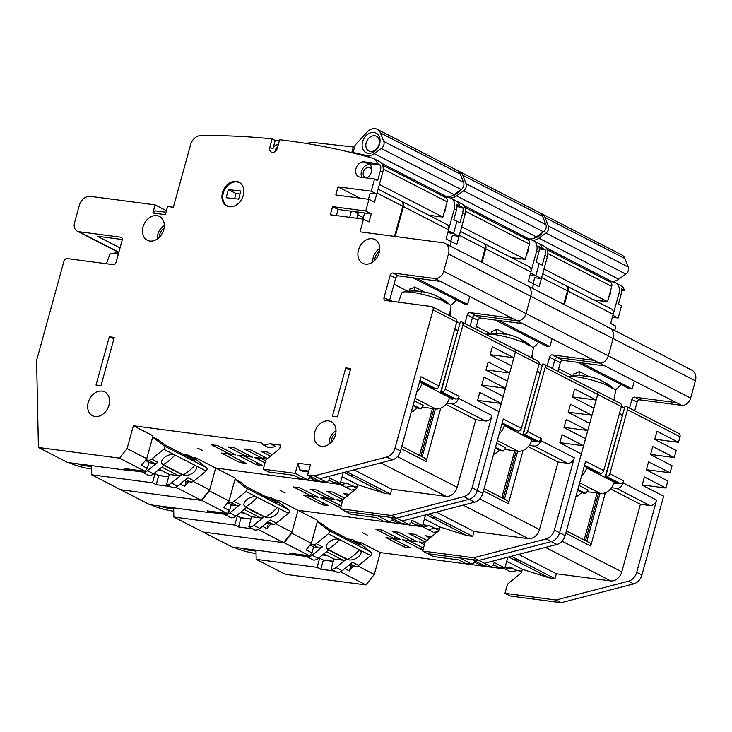 <?xml version="1.0" encoding="UTF-8"?>
<svg xmlns="http://www.w3.org/2000/svg" width="732" height="732" viewBox="0 0 732 732"><rect width="100%" height="100%" fill="white"/><g stroke="black" fill="none" stroke-linecap="round" stroke-linejoin="round"><path stroke-width="1.1" d="M472.113 564.244L465.47 563.366L458.717 559.898L433.408 556.567L427.881 553.731L459.824 557.93L472.113 564.244L474.345 562.487L474.793 560.868M439.072 530.49L429.629 525.64L422.876 526.857L428.101 529.538L434.854 528.321L439.502 528.934L434.854 528.321L428.101 529.538L433.628 532.384L437.736 531.642M293.559 553.685L293.184 555.048L289.506 553.154L309.599 555.798L311.933 552.87L306.095 549.878L311.356 543.272L291.702 533.18L297.997 510.314L422.757 526.729L297.997 510.314L278.343 500.221L275.022 499.782M291.702 533.18L284.108 542.705L203.038 532.036L283.632 542.641L291.977 532.155L297.997 510.314L317.651 520.406L311.356 543.272M537.306 242.768A10.696 8.171 117.2 0 1 538.459 243.225A10.696 8.171 117.2 0 1 542.064 248.148L539.191 247.773L542.064 248.148A10.696 8.171 -62.8 0 0 538.459 243.225L533.235 240.544A10.696 8.171 117.2 0 1 536.648 251.149L530.892 272.057A5.344 4.081 -62.8 0 0 529.181 266.75L484.035 243.564A5.344 4.081 117.2 0 1 485.746 248.862L482.022 262.385M533.097 283.632L534.717 277.721L541.36 278.59L535.833 275.754L539.191 263.566L542.256 265.14L544.947 255.395L547.399 256.667A10.696 8.171 -62.8 0 0 543.986 246.062L538.459 243.225M541.36 278.59L539.118 286.724L533.591 283.879L532.384 288.252L533.591 283.879L528.367 281.198L530.609 273.073L535.833 275.754L530.078 274.994L535.833 275.754L539.191 263.566L536.117 261.983L538.798 252.256A10.696 8.171 -62.8 0 0 538.99 246.565L545.13 249.722A10.696 8.171 117.2 0 1 544.947 255.395M607.597 327.314A10.696 8.171 117.2 0 1 609.683 327.963A10.696 8.171 117.2 0 1 613.096 338.568A10.696 8.171 -62.8 0 0 609.683 327.963L691.987 370.236A10.696 8.171 -62.8 0 1 695.4 380.841L530.782 296.286A10.696 8.171 -62.8 0 0 527.379 285.681A10.696 8.171 117.2 0 1 530.782 296.286L448.478 254.013A10.696 8.171 117.2 0 0 445.065 243.408L609.683 327.963M448.478 254.013L443.72 271.279L526.024 313.561A8.555 6.533 117.2 0 1 517.149 320.817A8.555 6.533 -62.8 0 0 526.024 313.561L608.338 355.844L613.096 338.568L608.338 355.844A8.555 6.533 117.2 0 1 599.462 363.099A8.555 6.533 -62.8 0 0 608.338 355.844L690.642 398.117L695.4 380.841M594.238 360.409L552.34 354.901L557.564 357.582A2.672 2.04 -62.8 0 0 554.792 359.851A2.672 2.04 117.2 0 1 557.564 357.582L599.462 363.099L434.845 278.535A8.555 6.533 117.2 0 0 443.72 271.279M557.93 371.362L560.319 362.688L554.792 359.851L552.404 368.525L554.792 359.851L549.567 357.17A2.672 2.04 -62.8 0 1 552.34 354.901M596.049 391.071A3.212 2.452 117.2 0 1 596.681 391.272A3.212 2.452 117.2 0 1 597.696 394.447A3.212 2.452 -62.8 0 0 596.681 391.272L620.324 403.414A3.212 2.452 -62.8 0 1 621.349 406.599L545.184 367.473L527.552 431.487A3.212 2.452 117.2 0 1 524.222 434.204L523.389 434.094L542.705 363.987L543.537 364.097A3.212 2.452 117.2 0 1 544.16 364.289A3.212 2.452 117.2 0 1 545.184 367.473M426.399 514.697L466.897 535.577L472.707 536.346L474.043 531.487L528.385 538.633A10.696 8.171 -62.8 0 0 539.475 529.565L558.086 462.002L567.629 463.255A6.414 4.904 -62.8 0 0 574.291 457.811L554.389 530.059L559.614 532.74A10.696 8.171 117.2 0 1 551.37 541.607A10.696 8.171 -62.8 0 0 559.614 532.74L597.696 394.447L596.159 400.038L572.479 396.927M484.438 563.283L491.19 566.751L484.557 565.882L472.268 559.568L478.902 560.447L484.438 563.283L556.896 544.443L551.37 541.607L478.902 560.447L551.37 541.607L546.145 538.926L473.686 557.757L422.666 551.05L425.182 541.9L439.054 530.563L440.033 527.013L466.897 535.577M506.727 561.27L522.337 569.286L549.21 577.859L508.703 556.97M521.806 571.216L517.158 570.603L511.933 567.922L505.135 567.026M357.847 565.992L374.281 574.437L380.301 552.596L505.062 569.011M380.301 552.596L360.647 542.494L357.326 542.055M367.437 535.174L362.413 532.75L367.437 535.174M404.448 547.088L386.02 537.617L392.242 538.441L410.67 547.902L404.448 547.088L405.025 545.001M400.541 539.53L394.319 538.715L375.891 529.245L382.113 530.069L400.541 539.53M423.078 549.54L421.037 549.274L402.618 539.804L408.84 540.628L423.462 548.14M417.13 541.717L410.908 540.893L392.48 531.432L398.702 532.246L417.13 541.717M424.423 544.663L419.207 541.991L424.953 542.741M425.191 541.89L409.078 533.619L415.3 534.433L426.976 540.436M429.959 538.002L425.667 535.797L431.679 536.593M353.108 566.248L349.374 570.942L350.747 565.937L355.322 566.541A5.344 4.081 -62.8 0 0 358.662 565.433L370.721 555.579A2.141 1.638 -62.8 0 0 371.609 554.206A2.141 1.638 -62.8 0 0 371.106 552.193L358.707 542.769L352.559 539.612L348.139 539.027A2.141 1.638 117.2 0 0 348.121 539.027M360.245 543.94L360.647 542.494M340.462 571.802L365.936 584.923L374.281 574.437M349.374 570.942L344.799 568.59M612.382 317.276L618.137 318.036L621.495 305.839L618.421 304.265L621.102 294.529A10.696 8.171 -62.8 0 0 621.294 288.847L624.369 290.421L621.505 290.046M624.369 290.421A10.696 8.171 -62.8 0 0 620.763 285.507L615.548 282.817A10.696 8.171 117.2 0 1 618.952 293.422L613.196 314.339A5.344 4.081 -62.8 0 0 611.495 309.032L566.348 285.846A5.344 4.081 117.2 0 1 568.05 291.144L564.326 304.658M317.139 567.355L319.664 558.205L323.343 560.099L320.826 569.249L317.139 567.355L256.163 559.33L285.343 574.318L365.936 584.923M511.933 567.922L505.181 569.139L510.405 571.82L517.158 570.603M549.21 577.859L555.012 578.619L556.347 573.769L610.689 580.915A10.696 8.171 -62.8 0 0 621.788 571.848L640.399 504.275L649.934 505.538A6.414 4.904 -62.8 0 0 656.595 500.093L636.694 572.332A10.696 8.171 117.2 0 1 628.459 581.208L555.991 600.039L504.97 593.323L510.195 596.004L561.215 602.72L633.674 583.889A10.696 8.171 -62.8 0 0 641.918 575.013L663.631 496.168L642.138 485.124L644.38 476.999L665.873 488.043L642.193 484.923M665.873 488.043L667.831 480.924L646.338 469.889L648.57 461.755L670.073 472.799L646.393 469.688M670.073 472.799L672.031 465.689L650.528 454.645L652.77 446.52L674.273 457.555L650.592 454.444M674.273 457.555L676.231 450.445L654.728 439.401L656.97 431.276L678.463 442.32L654.783 439.2M678.463 442.32L680.01 436.73A3.212 2.452 -62.8 0 0 678.985 433.545L626.464 406.571A3.212 2.452 117.2 0 1 627.489 409.755L609.857 473.769A3.212 2.452 117.2 0 1 606.526 476.486L605.703 476.376L625.009 406.269L625.842 406.379A3.212 2.452 117.2 0 1 626.464 406.571M634.708 410.808L637.096 402.124A2.672 2.04 117.2 0 1 639.869 399.864L681.767 405.372A8.555 6.533 -62.8 0 0 690.642 398.117M614.697 330.535L615.896 326.161L610.68 323.48L612.913 315.355L618.137 318.036M629.483 408.127L631.881 399.443A2.672 2.04 -62.8 0 1 634.653 397.183L676.542 402.692L599.462 363.099L557.564 357.582L563.091 360.418L604.989 365.936M581.299 362.816L632.183 388.957L634.37 381.024M632.183 388.957L628.87 388.518L577.566 362.322M573.833 375.754L573.915 373.732A17.65 13.478 -62.8 0 0 579.204 371.545L579.049 375.534M588.94 376.541L579.204 371.545M615.182 389.973A17.65 13.478 -62.8 0 0 620.882 384.419M542.705 273.704L565.726 285.526A5.344 4.081 -62.8 0 1 567.437 290.833L563.713 304.347M567.437 290.833L541.634 277.574L547.399 256.667M526.436 254.983A8.025 6.121 117.2 0 1 527.525 252.933M606.508 280.182A962.562 735.047 117.2 0 1 614.395 282.369A10.696 8.171 117.2 0 1 615.548 282.817M608.676 297.485A8.025 6.121 -62.8 0 0 610.076 294.447A8.025 6.121 -62.8 0 0 610.387 291.263M599.993 300.66A8.025 6.121 -62.8 0 0 600.185 300.76A8.025 6.121 -62.8 0 0 603.708 301.145M614.715 400.532L614.962 394.493M625.009 406.269L605.163 476.889L617.442 483.202L617.305 483.715L613.883 483.257M649.934 505.538L616.463 488.336A6.414 4.904 117.2 0 0 623.115 482.9L623.682 480.86A3.212 2.452 -62.8 0 1 620.352 483.587L606.526 476.486M504.97 593.323L507.486 584.182L521.358 572.845L522.337 569.286M555.012 578.619L511.366 556.283M513.672 559.523L519.061 560.236M491.19 566.751L493.423 565.003L494.127 562.46L504.87 567.986L498.236 567.108L493.514 564.683M556.896 544.443A10.696 8.171 -62.8 0 0 565.141 535.577L585.6 461.306L603.717 470.612L621.349 406.599M560.319 362.688A2.672 2.04 117.2 0 1 563.091 360.418M600.02 493.423L586.808 541.369M584.255 466.156L595.949 472.158L600.386 473.329A3.212 2.452 -62.8 0 0 603.717 470.612M605.163 476.889L605.703 476.376M617.442 483.202L620.352 483.587M616.463 488.336L611.559 487.695M566.431 530.892L589.663 542.833A3.212 2.452 -62.8 0 1 590.687 546.017L605.364 492.746M610.552 488.949L640.399 504.275M556.347 573.769L518.64 554.389M504.87 567.986L507.843 557.198M555.991 600.039L561.215 602.72M539.255 248.953L545.13 249.722M256.163 559.33L255.971 550.153M293.184 555.048L232.209 547.024L173.859 517.048L173.667 507.871M309.984 544.992L313.589 546.85L311.933 552.87M309.599 555.798L284.108 542.705M319.664 558.205L318.658 558.077M307.239 556.576L293.276 554.737M349.091 565.086L350.747 565.937M333.252 561.407L323.343 560.099M320.826 569.249L334.798 571.088M505.181 569.139L503.964 567.867M483.056 565.113L479.158 564.601L474.428 562.176M394.896 536.629L394.319 538.715M421.037 549.274L421.614 547.188M411.485 538.816L410.908 540.893M613.928 400.13L615.585 391.044A25.483 4.337 -164.6 0 0 614.66 389.424A25.483 4.337 -164.6 0 0 612.528 387.905A53.463 40.507 -58.7 0 0 607.798 384.135A53.463 40.507 -58.7 0 0 603.195 381.683M594.073 377.849L594.073 377.858A53.463 0.485 105.5 0 1 594.11 377.803A53.473 53.473 0 0 1 598.273 379.24A53.463 41.367 113.2 0 1 608.832 386.002L608.75 386.487A25.519 4.346 -164.6 0 1 610.744 387.448A25.519 4.346 -164.6 0 1 612.419 388.372L612.528 387.905M608.832 386.002A25.483 4.337 -164.6 0 0 568.105 376.596A53.473 53.473 0 0 1 581.382 375.598A53.463 32.647 94.2 0 0 579.936 375.58A53.344 41.312 -97.5 0 1 585.243 376.285A53.463 33.498 101 0 1 590.148 376.77A53.473 53.473 0 0 1 593.561 377.639A53.463 10.596 -72.6 0 1 594.11 377.886A53.463 0.485 105.5 0 0 594.11 377.803M586.213 376.641L585.371 376.211A53.463 32.647 94.2 0 0 581.382 375.598M543.995 269.01L607.533 301.648L611.732 286.404A4.282 3.267 -62.8 0 0 610.369 282.168L547.188 249.713M593.524 299.809L607.533 301.648M296.25 554.042L298.07 555.368M303.332 554.975L305.326 556.32M233.837 547.234A16.04 2.727 15.4 0 0 254.928 553.328L256.044 553.474M310.423 544.434L312.939 544.764A5.344 4.081 117.2 0 0 316.279 543.666L322.428 546.822L312.116 555.24A7.951 6.066 117.2 0 1 307.147 556.878L307.522 555.524M322.428 546.822A5.344 4.081 -62.8 0 1 319.079 547.92L313.497 547.188M242.173 548.332A5.344 0.906 -164.6 0 0 248.788 550.171L255.99 551.123M323.041 559.943L333.28 561.288M370.721 555.579L359.513 549.814A8.025 4.502 154 0 1 358.241 556.997A8.025 4.502 154 0 1 347.746 559.44L327.78 549.183A8.025 4.502 154 0 1 329.061 542.009A8.025 4.502 154 0 1 339.557 539.566L328.339 533.811L316.279 543.666M323.828 553.85L333.902 559.028L331.102 569.185L337.251 572.342A7.951 6.066 -62.8 0 0 342.219 570.704L352.522 562.277L358.662 565.433M333.902 559.028L343.034 560.227A5.344 4.081 -62.8 0 0 346.382 559.129L336.07 567.547A7.951 6.066 117.2 0 1 331.102 569.185M307.147 556.878L313.296 560.035A7.951 6.066 -62.8 0 0 318.264 558.397L328.567 549.979L346.382 559.129M347.746 559.44A40.507 30.936 -62.8 0 0 353.922 555.222A40.507 30.936 -62.8 0 0 359.513 549.814L339.557 539.566A40.507 30.936 117.2 0 1 333.957 544.974A40.507 30.936 117.2 0 1 327.78 549.183M317.285 521.733L328.732 530.426A2.141 1.638 117.2 0 1 329.226 532.429A2.141 1.638 117.2 0 1 328.339 533.811M352.559 539.612L359.439 544.837L329.336 529.382L322.464 524.149L317.34 521.523M325.841 554.883L323.498 554.115M325.832 554.947L326.664 555.414L322.483 554.957M294.694 554.92L294.987 553.877M619.446 413.488L622.237 414.916M586.835 491.684L600.368 493.469A13.368 10.211 -62.8 0 0 614.24 482.132L614.377 481.629M586.735 467.428L586.597 467.931A13.368 10.211 117.2 0 1 581.501 476.157M585.509 540.701L598.584 493.24M597.065 493.039L584.127 539.987M581.949 492.426L577.457 496.104L575.864 496.635M577.63 490.211L583.377 493.158L585.444 493.432L588.107 490.092L578.957 485.398M585.444 493.432L577.822 489.516M606.142 279.99L611.019 281.097A12.298 9.388 -62.8 0 0 618.732 279.194L625.823 274.097A5.344 4.081 -62.8 0 0 628.34 270.373A5.344 4.081 -62.8 0 0 628.221 266.988L624.899 258.542A10.696 8.171 -62.8 0 0 621.678 254.855L541.826 213.835A10.696 8.171 117.2 0 1 545.047 217.532L548.369 225.968A5.344 4.081 117.2 0 1 548.488 229.354A5.344 4.081 117.2 0 1 545.971 233.078L538.88 238.175A12.298 9.388 117.2 0 1 532.612 240.261M540.527 213.341A10.696 8.171 117.2 0 1 541.826 213.835M535.074 237.763A10.962 8.372 -62.8 0 0 542.247 232.73M538.34 235.539A8.29 6.332 -62.8 0 0 541.122 233.535M389.799 521.962L383.165 521.092L376.404 517.616L351.104 514.294L345.577 511.448L377.52 515.657L389.799 521.962L392.041 520.214L392.48 518.585M356.768 488.217L347.325 483.358L340.572 484.584L345.788 487.265L352.54 486.048L357.189 486.652L352.54 486.048L345.788 487.265L351.323 490.101L355.432 489.36M211.255 511.412L210.88 512.766L207.193 510.872L227.295 513.516L229.628 510.597L223.791 507.596L229.043 500.99L209.389 490.898L215.684 468.032L340.453 484.456L215.684 468.032L196.03 457.939L192.708 457.5M209.389 490.898L201.803 500.423L120.725 489.754L201.327 500.368L209.672 489.882L215.684 468.032L235.347 478.133L229.043 500.99M455.002 200.495A10.696 8.171 117.2 0 1 456.155 200.943A10.696 8.171 117.2 0 1 459.751 205.866L456.887 205.491L459.751 205.866A10.696 8.171 -62.8 0 0 456.155 200.943L450.93 198.262A10.696 8.171 117.2 0 1 454.343 208.867L448.579 229.775A5.344 4.081 -62.8 0 0 446.877 224.477L401.731 201.282A5.344 4.081 117.2 0 1 403.433 206.589L395.207 236.473M450.784 241.35L452.413 235.439L459.046 236.317L453.52 233.471L456.878 221.284L459.952 222.857L462.633 213.113L465.095 214.385A10.696 8.171 -62.8 0 0 461.682 203.789L456.155 200.943M459.046 236.317L456.814 244.442L451.287 241.606L450.079 245.979L451.287 241.606L446.062 238.925L448.304 230.79L453.52 233.471L447.774 232.721L453.52 233.471L456.878 221.284L453.813 219.701L456.493 209.974A10.696 8.171 -62.8 0 0 456.686 204.292L462.825 207.449A10.696 8.171 117.2 0 1 462.633 213.113M525.292 285.032A10.696 8.171 117.2 0 1 527.379 285.681M526.024 313.561L530.782 296.286L526.024 313.561M511.933 318.136L470.036 312.619L475.26 315.3L517.149 320.817L475.26 315.3A2.672 2.04 -62.8 0 0 472.479 317.569A2.672 2.04 117.2 0 1 475.26 315.3L480.787 318.146L522.685 323.654M475.617 329.089L478.014 320.406L472.479 317.569L470.09 326.243L472.479 317.569L467.263 314.888A2.672 2.04 -62.8 0 1 470.036 312.619M513.745 348.798A3.212 2.452 117.2 0 1 514.367 348.99A3.212 2.452 117.2 0 1 515.392 352.174A3.212 2.452 -62.8 0 0 514.367 348.99L538.02 361.141A3.212 2.452 -62.8 0 1 539.045 364.316L462.88 325.191L445.248 389.204A3.212 2.452 117.2 0 1 441.918 391.931L441.085 391.821L460.401 321.714L461.224 321.824A3.212 2.452 117.2 0 1 461.855 322.016A3.212 2.452 117.2 0 1 462.88 325.191M344.086 472.414L384.593 493.295L390.403 494.063L391.739 489.205L446.081 496.36A10.696 8.171 -62.8 0 0 457.171 487.292L475.782 419.72L485.325 420.973A6.414 4.904 -62.8 0 0 491.977 415.538L472.085 487.777L477.301 490.458A10.696 8.171 117.2 0 1 469.056 499.325A10.696 8.171 -62.8 0 0 477.301 490.458L515.392 352.174L513.855 357.756L490.175 354.645M402.124 521.001L408.886 524.478L402.243 523.6L389.964 517.286L396.598 518.164L402.124 521.001L474.592 502.17L469.056 499.325L396.598 518.164L469.056 499.325L463.841 496.644L391.373 515.484L340.353 508.767L342.878 499.627L356.74 488.29L357.719 484.73L384.593 493.295M424.414 518.988L440.033 527.013M429.629 525.64L422.831 524.743M285.132 492.901L280.1 490.477L285.132 492.901M322.144 504.806L303.716 495.344L309.938 496.159L328.366 505.629L322.144 504.806L322.711 502.728M318.237 497.257L312.015 496.433L293.587 486.972L299.809 487.787L318.237 497.257M340.773 507.258L338.733 506.992L320.305 497.522L326.527 498.346L341.158 505.858M334.826 499.434L328.604 498.62L310.176 489.15L316.398 489.973L334.826 499.434M342.109 502.39L336.903 499.709L342.64 500.468M342.887 499.617L326.765 491.337L332.987 492.151L344.671 498.153M347.645 495.72L343.363 493.524L349.374 494.31M270.803 523.966L267.061 528.669L268.443 523.654L273.009 524.258A5.344 4.081 -62.8 0 0 276.357 523.16L288.417 513.297A2.141 1.638 -62.8 0 0 289.296 511.924A2.141 1.638 -62.8 0 0 288.801 509.92L276.394 500.487L270.254 497.33L265.835 496.753A2.141 1.638 117.2 0 0 265.817 496.744M277.94 501.658L278.343 500.221M275.534 523.719L291.977 532.155M258.158 529.52L283.632 542.641M267.061 528.669L262.486 526.317M422.666 551.05L427.881 553.731L478.902 560.447L473.686 557.757M565.141 535.577L559.614 532.74L581.327 453.895L559.834 442.851L562.066 434.717L583.569 445.761L559.889 442.65M583.569 445.761L585.527 438.651L564.024 427.607L566.266 419.482L587.769 430.517L564.079 427.406M587.769 430.517L589.727 423.407L568.224 412.363L570.466 404.238L591.959 415.282L568.279 412.162M591.959 415.282L593.917 408.163L572.424 397.128L574.666 388.994L596.159 400.038M498.986 320.543L549.878 346.675L552.065 338.751M549.878 346.675L546.557 346.245L495.253 320.049M491.529 333.481L491.602 331.45A17.65 13.478 -62.8 0 0 496.9 329.263L496.735 333.252M506.636 334.268L496.9 329.263M532.878 347.691A17.65 13.478 -62.8 0 0 538.569 342.137M460.401 231.422L483.422 243.244A5.344 4.081 -62.8 0 1 485.124 248.551L481.409 262.065M485.124 248.551L459.33 235.301L465.095 214.385M444.123 212.701A8.025 6.121 117.2 0 1 445.221 210.66M567.629 463.255L534.159 446.062A6.414 4.904 117.2 0 0 540.811 440.618L541.369 438.587A3.212 2.452 -62.8 0 1 538.038 441.305L524.222 434.204M554.389 530.059A10.696 8.171 117.2 0 1 546.145 538.926M472.707 536.346L429.062 514.001M431.358 517.25L436.757 517.954M408.886 524.478L411.119 522.721L411.814 520.187L422.565 525.704L415.932 524.835L411.201 522.401M474.592 502.17A10.696 8.171 -62.8 0 0 482.827 493.295L503.287 419.024L521.413 428.33L539.045 364.316M478.014 320.406A2.672 2.04 117.2 0 1 480.787 318.146M524.203 237.9A962.562 735.047 117.2 0 1 532.091 240.087A10.696 8.171 117.2 0 1 533.235 240.544M526.372 255.203A8.025 6.121 -62.8 0 0 527.772 252.165A8.025 6.121 -62.8 0 0 528.083 248.99M517.689 258.378A8.025 6.121 -62.8 0 0 517.881 258.488A8.025 6.121 -62.8 0 0 521.404 258.863M456.951 206.671L462.825 207.449M210.88 512.766L149.904 504.741L91.555 474.775L91.363 465.589M227.67 502.719L231.285 504.568L229.628 510.597M227.295 513.516L201.803 500.423M241.038 517.826L238.522 526.967L234.835 525.073L237.351 515.932L241.038 517.826L250.939 519.125M237.351 515.932L236.354 515.795M224.925 514.294L210.962 512.455M266.787 522.804L268.443 523.654M238.522 526.967L252.494 528.806M234.835 525.073L173.859 517.048M532.411 358.259L532.649 352.211M547.179 365.844L549.567 357.17M542.705 363.987L522.858 434.616L535.138 440.92L535.001 441.433L531.578 440.984M535.138 440.92L538.038 441.305M534.159 446.062L529.254 445.413M484.117 488.619L507.358 500.551A3.212 2.452 -62.8 0 1 508.383 503.735L523.051 450.464M517.707 451.141L504.504 499.087M528.248 446.666L558.086 462.002M474.043 531.487L436.327 512.116M422.565 525.704L425.539 514.916M501.951 423.874L513.644 429.885L518.082 431.057A3.212 2.452 -62.8 0 0 521.413 428.33M522.858 434.616L523.389 434.094M422.876 526.857L421.65 525.585M400.752 522.831L396.845 522.319L392.123 519.894M312.582 494.347L312.015 496.433M338.733 506.992L339.309 504.906M329.18 496.534L328.604 498.62M523.828 237.717L528.714 238.815A12.298 9.388 -62.8 0 0 536.419 236.912L543.519 231.824A5.344 4.081 -62.8 0 0 546.035 228.091A5.344 4.081 -62.8 0 0 545.916 224.706L542.595 216.269A10.696 8.171 -62.8 0 0 539.374 212.573L459.522 171.553A10.696 8.171 117.2 0 1 462.743 175.25L466.064 183.695A5.344 4.081 117.2 0 1 466.183 187.072A5.344 4.081 117.2 0 1 463.667 190.805L456.576 195.901A12.298 9.388 117.2 0 1 450.308 197.988M458.223 171.059A10.696 8.171 117.2 0 1 459.522 171.553M452.769 195.481A10.962 8.372 -62.8 0 0 459.943 190.448M456.036 193.257A8.29 6.332 -62.8 0 0 458.818 191.262M531.624 357.857L533.28 348.761A25.483 4.337 -164.6 0 0 532.347 347.142A25.483 4.337 -164.6 0 0 530.215 345.632A53.463 40.507 -58.7 0 0 525.494 341.862A53.463 40.507 -58.7 0 0 520.882 339.401M511.769 335.567L511.76 335.585A53.463 0.485 105.5 0 1 511.805 335.521A53.473 53.473 0 0 1 515.968 336.967A53.463 41.367 113.2 0 1 526.528 343.729L526.445 344.205A25.519 4.346 -164.6 0 1 528.44 345.175A25.519 4.346 -164.6 0 1 530.114 346.099L530.215 345.632M526.528 343.729A25.483 4.337 -164.6 0 0 485.801 334.314A53.473 53.473 0 0 1 499.068 333.325A53.463 32.647 94.2 0 0 497.632 333.298A53.344 41.312 -97.5 0 1 502.939 334.002A53.463 33.498 101 0 1 507.834 334.487A53.473 53.473 0 0 1 511.247 335.357A53.463 10.596 -72.6 0 1 511.805 335.613A53.463 0.485 105.5 0 0 511.805 335.521M503.909 334.359L503.067 333.929A53.463 32.647 94.2 0 0 499.068 333.325M461.691 226.737L525.228 259.366L529.419 244.131A4.282 3.267 -62.8 0 0 528.056 239.886L464.884 207.43M511.22 257.527L525.228 259.366M213.945 511.769L215.757 513.086M221.027 512.693L223.013 514.047M151.524 504.961A16.04 2.727 15.4 0 0 172.624 511.046L173.74 511.192M228.119 502.161L230.635 502.491A5.344 4.081 117.2 0 0 233.975 501.383L240.114 504.54L229.811 512.967A7.951 6.066 117.2 0 1 224.843 514.605L225.218 513.251M240.114 504.54A5.344 4.081 -62.8 0 1 236.775 505.647L231.193 504.906M159.869 506.059A5.344 0.906 -164.6 0 0 166.484 507.889L173.685 508.841M240.727 517.661L250.975 519.015M288.417 513.297L277.208 507.541A8.025 4.502 154 0 1 275.927 514.715A8.025 4.502 154 0 1 265.442 517.158L245.476 506.901A8.025 4.502 154 0 1 246.757 499.727A8.025 4.502 154 0 1 257.243 497.284L246.034 491.529L233.975 501.383M241.523 511.567L251.598 516.746L248.798 526.912L254.937 530.059A7.951 6.066 -62.8 0 0 259.906 528.422L270.218 520.004L276.357 523.16M251.598 516.746L260.729 517.945A5.344 4.081 -62.8 0 0 264.069 516.847L253.766 525.274A7.951 6.066 117.2 0 1 248.798 526.912M224.843 514.605L230.983 517.762A7.951 6.066 -62.8 0 0 235.951 516.124L246.263 507.697L264.069 516.847M265.442 517.158A40.507 30.936 -62.8 0 0 271.618 512.949A40.507 30.936 -62.8 0 0 277.208 507.541L257.243 497.284A40.507 30.936 117.2 0 1 251.652 502.692A40.507 30.936 117.2 0 1 245.476 506.901M234.981 479.451L246.419 488.153A2.141 1.638 117.2 0 1 246.913 490.156A2.141 1.638 117.2 0 1 246.034 491.529M270.254 497.33L277.126 502.564L247.032 487.1L240.16 481.876L235.036 479.24M243.536 512.61L241.194 511.833M243.518 512.665L244.36 513.132L240.169 512.674M212.39 512.647L212.673 511.595M537.142 371.206L539.923 372.634M504.531 449.411L518.064 451.187A13.368 10.211 -62.8 0 0 531.926 439.859L532.072 439.346M504.43 425.146L504.284 425.658A13.368 10.211 117.2 0 1 499.197 433.884M503.204 498.419L516.28 450.958M514.761 450.756L501.823 497.714M499.636 450.143L495.143 453.822L493.56 454.352M495.326 447.929L501.063 450.875L503.14 451.15L505.794 447.819L496.653 443.116M503.14 451.15L495.518 447.234M308.492 471.966L302.133 471.133L299.681 469.871L308.739 471.06M128.951 469.13L128.576 470.493L124.888 468.599L144.982 471.243L147.315 468.315L141.477 465.314L146.739 458.717L127.084 448.615L133.38 425.759L261.168 442.576L263.483 444.983L270.236 443.766L280.64 445.138L279.661 448.689L265.789 460.025L263.273 469.175L295.206 473.375L298.006 463.21L310.45 464.847L307.65 475.013L314.293 475.882L386.752 457.052A10.696 8.171 117.2 0 0 394.996 448.176L433.088 309.892A3.212 2.452 117.2 0 0 432.063 306.708L455.707 318.859A3.212 2.452 -62.8 0 1 456.731 322.043L433.088 309.892M298.006 463.21L299.681 469.871M127.084 448.615L119.499 458.15L38.421 447.481L36.6 360.455L63.913 261.315A3.212 2.452 117.2 0 1 67.234 258.588L113.277 264.645A2.672 2.04 -62.8 0 0 116.059 262.385L122.207 240.032A2.672 2.04 -62.8 0 0 121.356 237.378A2.672 2.04 -62.8 0 0 120.835 237.214L78.946 231.705A8.555 6.533 117.2 0 1 77.272 231.184A8.555 6.533 117.2 0 1 74.545 222.702L79.303 205.427A10.696 8.171 117.2 0 1 90.393 196.359L155.102 204.878L152.869 213.003L165.313 214.641L167.555 206.516L173.356 207.275L190.595 144.707A10.696 8.171 117.2 0 1 200.714 135.585A962.562 735.047 117.2 0 1 272.139 138.897L269.824 147.324A4.813 3.678 -62.8 0 0 271.352 152.091A4.813 3.678 -62.8 0 0 277.291 148.303L279.651 139.73A962.562 735.047 117.2 0 1 372.698 158.213A10.696 8.171 117.2 0 1 373.842 158.67A10.696 8.171 117.2 0 1 377.447 163.593L364.252 161.854A8.025 6.121 -62.8 0 0 355.935 168.653A8.025 6.121 -62.8 0 0 358.488 176.604A8.025 6.121 -62.8 0 0 360.053 177.089L374.574 179.001L371.216 191.198L338.028 186.834L335.796 194.959L368.974 199.324L365.753 211.008L332.575 206.644L330.333 214.769L363.52 219.143L360.016 231.843L442.979 242.759A10.696 8.171 117.2 0 1 445.065 243.408M432.063 306.708A3.212 2.452 117.2 0 0 431.441 306.516L385.389 300.459A2.672 2.04 -62.8 0 1 384.867 300.294A2.672 2.04 -62.8 0 1 384.016 297.65L390.174 275.287A2.672 2.04 -62.8 0 1 392.947 273.027L434.845 278.535M108.958 405.171A13.368 10.211 -62.8 0 0 104.703 391.913A13.368 10.211 -62.8 0 0 88.224 402.444A13.368 10.211 -62.8 0 0 92.479 415.694A13.368 10.211 -62.8 0 0 108.958 405.171M163.739 229.702A13.368 10.211 -62.8 0 0 159.485 216.443A13.368 10.211 -62.8 0 0 143.005 226.975A13.368 10.211 -62.8 0 0 147.26 240.224A13.368 10.211 -62.8 0 0 163.739 229.702M379.185 252.787A13.368 10.211 -62.8 0 0 374.921 239.529A13.368 10.211 -62.8 0 0 358.442 250.06A13.368 10.211 -62.8 0 0 362.706 263.31A13.368 10.211 -62.8 0 0 379.185 252.787M335.448 434.973A13.368 10.211 -62.8 0 0 331.184 421.714A13.368 10.211 -62.8 0 0 314.705 432.246A13.368 10.211 -62.8 0 0 318.969 445.504A13.368 10.211 -62.8 0 0 335.448 434.973M243.253 195.417A13.368 10.211 -62.8 0 0 238.989 182.158A13.368 10.211 -62.8 0 0 222.51 192.69A13.368 10.211 -62.8 0 0 226.774 205.939A13.368 10.211 -62.8 0 0 243.253 195.417M100.998 385.7L114.293 337.434L109.315 336.775L96.02 385.041L100.998 385.7M350.738 368.544L345.76 367.894L332.465 416.151L337.443 416.81L350.738 368.544M310.176 476.312L309.728 477.932L307.495 479.689L295.206 473.375M342.109 476.715L357.719 484.73M146.739 458.717L153.034 435.851L133.38 425.759M270.236 443.766L275.763 446.602L269.01 447.819L263.483 444.983M347.325 483.358L340.526 482.47M202.819 450.619L197.796 448.194L202.819 450.619M239.831 462.533L221.412 453.062L227.634 453.886L246.053 463.347L239.831 462.533L240.407 460.446M235.924 454.975L229.702 454.151L211.274 444.69L217.495 445.504L235.924 454.975M256.429 464.71L238.001 455.249L244.223 456.063L262.651 465.534L256.429 464.71L256.996 462.633M252.522 457.161L246.3 456.338L227.872 446.877L234.094 447.691L252.522 457.161M265.03 462.789L254.59 457.427L260.812 458.25L265.597 460.712M266.97 459.055L262.889 458.525L244.461 449.055L250.683 449.878L267.583 458.561M270.565 456.127L261.05 451.241L267.272 452.056L272.35 454.663M188.499 481.693L184.757 486.387L186.138 481.382L190.704 481.976A5.344 4.081 -62.8 0 0 194.053 480.878L206.113 471.024A2.141 1.638 -62.8 0 0 206.991 469.642A2.141 1.638 -62.8 0 0 206.488 467.638L194.09 458.205L187.95 455.057L183.531 454.471A2.141 1.638 117.2 0 0 183.512 454.471M195.636 459.385L196.03 457.939M193.23 481.436L209.672 489.882M175.854 487.247L201.327 500.368M184.757 486.387L180.182 484.035M340.353 508.767L345.577 511.448L396.598 518.164L391.373 515.484M482.827 493.295L477.301 490.458L499.023 411.613L477.52 400.569L479.762 392.443L501.255 403.488L477.575 400.367M501.255 403.488L503.223 396.369L481.72 385.325L483.962 377.2L505.455 388.244L481.775 385.123M505.455 388.244L507.413 381.134L485.92 370.09L488.162 361.956L509.655 373L485.975 369.889M509.655 373L511.613 365.89L490.12 354.846L492.352 346.721L513.855 357.756M360.08 198.152L338.028 186.834M416.682 278.261L467.574 304.402L469.752 296.469M467.574 304.402L464.253 303.963L412.949 277.767M409.215 291.199L409.298 289.177A17.65 13.478 -62.8 0 0 414.596 286.99L414.431 290.979M424.322 291.986L414.596 286.99M450.573 305.418A17.65 13.478 -62.8 0 0 456.265 299.864M368.425 199.25L370.108 193.166L376.742 194.035L371.216 191.198M362.971 219.069L364.646 212.975L338.102 209.48L336.427 215.574M378.087 189.14L401.118 200.971A5.344 4.081 -62.8 0 1 402.82 206.268L394.53 236.381M365.753 211.008L371.289 213.854L369.047 221.979L363.52 219.143M376.742 194.035L374.5 202.169L368.974 199.324M366.705 177.968A8.025 6.121 -62.8 0 0 371.444 171.874A8.025 6.121 -62.8 0 0 368.891 163.913A8.025 6.121 -62.8 0 0 367.327 163.428L380.521 165.167A10.696 8.171 117.2 0 1 380.329 170.84L377.648 180.584L374.574 179.001M402.82 206.268L377.026 193.019L382.781 172.112A10.696 8.171 -62.8 0 0 379.377 161.507L373.842 158.67M361.91 177.336A8.025 6.121 117.2 0 1 361.462 171.489A8.025 6.121 117.2 0 1 370.026 164.727M275.15 151.515A4.813 3.678 117.2 0 1 275.351 150.161A4.813 3.678 117.2 0 1 277.702 146.793M485.325 420.973L451.845 403.78A6.414 4.904 117.2 0 0 458.507 398.336L459.065 396.305A3.212 2.452 -62.8 0 1 455.734 399.032L441.918 391.931M472.085 487.777A10.696 8.171 117.2 0 1 463.841 496.644M390.403 494.063L346.758 471.728M349.054 474.967L354.444 475.672M314.293 475.882L326.573 482.196L319.939 481.327L307.65 475.013M326.573 482.196L328.814 480.448L329.51 477.904L340.261 483.422L333.618 482.553L328.897 480.128M319.82 478.728L392.279 459.888A10.696 8.171 -62.8 0 0 400.523 451.022L420.982 376.742L439.099 386.057L456.731 322.043M392.425 301.383L389.689 299.974L395.701 278.133A2.672 2.04 117.2 0 1 398.473 275.863L440.371 281.381M441.89 195.627A962.562 735.047 117.2 0 1 449.777 197.814A10.696 8.171 117.2 0 1 450.93 198.262M444.068 212.93A8.025 6.121 -62.8 0 0 445.459 209.892A8.025 6.121 -62.8 0 0 445.779 206.708M435.375 216.096A8.025 6.121 -62.8 0 0 435.577 216.205A8.025 6.121 -62.8 0 0 439.099 216.59M278.233 144.881A4.813 3.678 -62.8 0 0 272.89 148.898L275.214 140.48L272.139 138.897M275.214 140.48A962.562 735.047 117.2 0 1 279.322 140.919M380.521 165.167L377.447 163.593M165.963 212.271L155.55 210.898L152.869 213.003M166.402 210.679L155.102 204.878M122.308 239.52L97.329 236.235L120.039 247.901M128.576 470.493L67.6 462.468L38.421 447.481M145.366 460.437L148.98 462.295L147.315 468.315M144.982 471.243L119.499 458.15M158.734 475.544L156.209 484.685L152.53 482.791L155.047 473.65L158.734 475.544L168.635 476.843M155.047 473.65L154.04 473.522M142.621 472.012L128.658 470.182M184.473 480.531L186.138 481.382M156.209 484.685L170.181 486.524M152.53 482.791L91.555 474.775M122.18 240.142L120.515 239.282M450.098 315.977L450.345 309.938M464.875 323.562L467.263 314.888M460.401 321.714L440.545 392.334L452.834 398.647L452.696 399.15L449.265 398.702M452.834 398.647L455.734 399.032M451.845 403.78L446.941 403.131M401.813 446.337L425.054 458.278A3.212 2.452 -62.8 0 1 426.079 461.453L440.746 408.191M435.403 408.868L422.199 456.805M445.944 404.393L475.782 419.72M391.739 489.205L354.023 469.834M340.261 483.422L343.235 472.643M419.646 381.601L431.331 387.603L435.769 388.774A3.212 2.452 -62.8 0 0 439.099 386.057M440.545 392.334L441.085 391.821M371.289 213.854L364.646 212.975M332.575 206.644L338.102 209.48M340.572 484.584L339.346 483.303M307.495 479.689L300.861 478.81L294.099 475.343L268.8 472.012L263.273 469.175M318.447 480.558L314.54 480.036L309.819 477.612M230.278 452.074L229.702 454.151M246.867 454.252L246.3 456.338M263.465 456.439L262.889 458.525M157.38 238.925A12.032 9.187 117.2 0 1 164.316 225.429M372.817 262.01A12.032 9.187 117.2 0 1 379.752 248.514M329.089 444.196A12.032 9.187 117.2 0 1 336.015 430.7M109.315 336.775L113.835 339.099M345.76 367.894L350.271 370.209M118.328 254.141A25.519 4.346 -164.6 0 0 117.239 254.031L117.376 253.574A25.483 4.337 -164.6 0 0 111.456 253.611A25.483 4.337 -164.6 0 0 109.827 254.526L106.387 263.74M118.575 253.235A53.463 32.757 94.2 0 0 117.376 253.574M230.068 206.817A13.103 10.001 117.2 0 1 227.506 206.021A13.103 10.001 117.2 0 1 223.278 193.211A13.103 10.001 117.2 0 1 239.483 182.716A13.103 10.001 117.2 0 1 241.615 184.336M226.17 197.732L228.311 189.588L240.819 190.997L238.678 199.141L226.17 197.732M234.633 198.683L235.988 193.532L228.311 189.588M235.988 193.532L240.032 193.989M354.544 147.095A8.555 1.537 14.7 0 1 353.282 146.995L317.816 142.987A64.169 49.007 117.2 0 0 305.729 143.353M441.524 195.435L446.41 196.542A12.298 9.388 -62.8 0 0 454.115 194.639L461.215 189.542A5.344 4.081 -62.8 0 0 463.722 185.809A5.344 4.081 -62.8 0 0 463.612 182.433L460.282 173.987A10.696 8.171 -62.8 0 0 457.061 170.291L377.218 129.28A10.696 8.171 117.2 0 1 380.43 132.968L383.76 141.413A5.344 4.081 117.2 0 1 383.87 144.799A5.344 4.081 117.2 0 1 381.363 148.523L374.262 153.619A12.298 9.388 117.2 0 1 366.558 155.523L353.126 152.485L354.535 153.363M377.218 129.28A10.696 8.171 117.2 0 0 367.153 132.053L355.038 145.22L353.126 152.485M379.624 143.811A10.962 8.372 -62.8 0 0 373.823 132.41A10.962 8.372 -62.8 0 0 362.541 141.88A10.962 8.372 -62.8 0 0 368.342 153.272A10.962 8.372 -62.8 0 0 379.624 143.811M379.075 144.36A8.29 6.332 -62.8 0 0 376.404 136.262A8.29 6.332 -62.8 0 0 366.156 142.905A8.29 6.332 -62.8 0 0 368.827 151.002A8.29 6.332 -62.8 0 0 379.075 144.36M449.32 315.574L450.976 306.488A25.483 4.337 -164.6 0 0 450.043 304.869A25.483 4.337 -164.6 0 0 447.911 303.35A53.463 40.507 -58.7 0 0 443.18 299.58A53.463 40.507 -58.7 0 0 438.578 297.128M429.455 293.294L429.455 293.303A53.463 0.485 105.5 0 1 429.492 293.239A53.473 53.473 0 0 1 433.664 294.685A53.463 41.367 113.2 0 1 444.214 301.447L444.141 301.923A25.519 4.346 -164.6 0 1 446.127 302.892A25.519 4.346 -164.6 0 1 447.801 303.817L447.911 303.35M444.214 301.447A25.483 4.337 -164.6 0 0 403.478 292.041A25.483 4.337 -164.6 0 0 401.85 292.956L398.409 302.17M429.492 293.239A53.463 0.485 105.5 0 1 429.501 293.331A53.463 10.596 -72.6 0 0 428.943 293.075A53.473 53.473 0 0 0 425.53 292.214A53.463 33.498 101 0 0 420.635 291.729A53.344 41.312 -97.5 0 0 415.318 291.025A53.463 32.647 94.2 0 1 416.764 291.043A53.473 53.473 0 0 0 403.478 292.041M421.595 292.086L420.763 291.647A53.463 32.647 94.2 0 0 416.764 291.043M379.386 184.455L442.915 217.093L447.115 201.849A4.282 3.267 -62.8 0 0 445.751 197.603L382.571 165.157M428.915 215.245L442.915 217.093M355.45 211.768L355.313 212.271L358.076 213.689L356.813 218.255M351.387 211.228L349.713 217.322M371.755 170.163A5.344 4.081 -62.8 0 0 369.971 167.765A5.344 4.081 -62.8 0 0 363.383 171.974A5.344 4.081 -62.8 0 0 365.085 177.272A5.344 4.081 -62.8 0 0 367.455 177.528M357.344 212.015A4.282 3.267 117.2 0 1 356.219 212.738M131.641 469.487L133.453 470.813M138.723 470.42L140.709 471.765M69.22 462.679A16.04 2.727 15.4 0 0 90.32 468.773L91.427 468.919M145.814 459.879L148.322 460.208A5.344 4.081 117.2 0 0 151.67 459.11L157.81 462.267L147.507 470.685A7.951 6.066 117.2 0 1 142.539 472.323L142.905 470.969M157.81 462.267A5.344 4.081 -62.8 0 1 154.47 463.365L148.88 462.633M77.555 463.777A5.344 0.906 -164.6 0 0 84.171 465.616L91.381 466.558M158.423 475.388L168.662 476.733M206.113 471.024L194.904 465.259A8.025 4.502 154 0 1 193.623 472.433A8.025 4.502 154 0 1 183.137 474.876L163.172 464.628A8.025 4.502 154 0 1 164.444 457.454A8.025 4.502 154 0 1 174.939 455.011L163.73 449.247L151.67 459.11M159.21 469.294L169.293 474.464L166.493 484.63L172.633 487.787A7.951 6.066 -62.8 0 0 177.602 486.149L187.904 477.722L194.053 480.878M169.293 474.464L178.425 475.672A5.344 4.081 -62.8 0 0 181.765 474.565L171.462 482.992A7.951 6.066 117.2 0 1 166.493 484.63M142.539 472.323L148.678 475.48A7.951 6.066 -62.8 0 0 153.647 473.842L163.95 465.415L181.765 474.565M183.137 474.876A40.507 30.936 -62.8 0 0 189.304 470.667A40.507 30.936 -62.8 0 0 194.904 465.259L174.939 455.011A40.507 30.936 117.2 0 1 169.348 460.41A40.507 30.936 117.2 0 1 163.172 464.628M152.677 437.169L164.114 445.87A2.141 1.638 117.2 0 1 164.609 447.874A2.141 1.638 117.2 0 1 163.73 449.247M187.95 455.057L194.822 460.282L164.727 444.818L157.847 439.593L152.732 436.967M161.232 470.328L158.89 469.56M161.214 470.392L157.865 470.392M130.086 470.365L130.369 469.322M454.837 328.924L457.619 330.361M422.218 407.129L435.75 408.913A13.368 10.211 -62.8 0 0 449.622 397.577L449.759 397.064M422.117 382.873L421.98 383.376A13.368 10.211 117.2 0 1 416.892 391.602M420.9 456.146L433.975 408.676M432.447 408.474L419.518 455.432M417.332 407.87L412.839 411.54L411.247 412.07M413.022 405.656L418.759 408.602L420.836 408.877L423.489 405.537L414.349 400.843M420.836 408.877L413.214 404.961M681.767 405.372L676.542 402.692M621.102 294.529L618.952 293.422M613.196 314.339L568.05 291.144M634.653 397.183L639.869 399.864M637.096 402.124L631.881 399.443M623.115 482.9L656.595 500.093M609.857 473.769L623.682 480.86M680.01 436.73L627.489 409.755M636.694 572.332L641.918 575.013M600.386 473.329L584.529 465.186M562.066 541.168L621.788 571.848M590.687 546.017L565.79 533.225M610.689 580.915L545.477 547.417M633.674 583.889L628.459 581.208M611.732 286.404L547.856 253.592M319.079 547.92L312.939 544.764M355.322 566.541L350.399 564.015M336.07 567.547L342.219 570.704M312.116 555.24L318.264 558.397M328.732 530.426L371.106 552.202M343.034 560.227L326.445 551.708M306.342 556.457L306.626 555.405M297.036 555.231L297.183 554.719M249.045 549.238L248.788 550.171M622.09 415.419L619.309 413.992M586.597 467.931L614.24 482.132M600.368 493.469L579.662 482.836M577.457 496.104L576.304 495.033M611.019 281.097L546.008 247.7M538.88 238.175L618.732 279.194M624.899 258.542L545.047 217.532M548.369 225.968L628.221 266.988M625.823 274.097L545.971 233.078M540.811 440.618L574.291 457.811M527.552 431.487L541.369 438.587M538.798 252.256L536.648 251.149M530.892 272.057L485.746 248.862M508.383 503.735L483.477 490.943M479.762 498.895L539.475 529.565M528.385 538.633L463.164 505.135M518.082 431.057L502.216 422.904M528.714 238.815L463.704 205.418M456.576 195.901L536.419 236.912M542.595 216.269L462.743 175.25M466.064 183.695L545.916 224.706M543.519 231.824L463.667 190.805M529.419 244.131L465.543 211.319M236.775 505.647L230.635 502.491M273.009 524.258L268.095 521.733M253.766 525.274L259.906 528.422M229.811 512.967L235.951 516.124M246.419 488.153L288.801 509.92M260.729 517.945L244.14 509.426M224.029 514.175L224.321 513.132M214.732 512.949L214.869 512.437M166.74 506.956L166.484 507.889M539.786 373.146L537.004 371.71M504.284 425.658L531.926 439.859M518.064 451.187L497.357 440.554M495.143 453.822L493.999 452.751M380.329 170.84L382.781 172.112M458.507 398.336L491.977 415.538M445.248 389.204L459.065 396.305M392.279 459.888L386.752 457.052M394.996 448.176L400.523 451.022M384.016 297.65L390.906 301.181M395.701 278.133L390.174 275.287M392.947 273.027L398.473 275.863M364.252 161.854L367.327 163.428M269.824 147.324L272.89 148.898M78.946 231.705L118.859 252.201M121.796 237.708L120.835 237.214M456.493 209.974L454.343 208.867M448.579 229.775L403.433 206.589M426.079 461.453L401.173 448.661M397.449 456.612L457.171 487.292M446.081 496.36L380.86 462.862M435.769 388.774L419.912 380.622M164.124 227.936A9.626 7.347 -62.8 0 0 159.722 234.46A9.626 7.347 -62.8 0 0 159.311 237.305M379.56 251.03A9.626 7.347 -62.8 0 0 375.159 257.545A9.626 7.347 -62.8 0 0 374.747 260.391M335.832 433.216A9.626 7.347 -62.8 0 0 331.422 439.74A9.626 7.347 -62.8 0 0 331.02 442.576M446.41 196.542L381.39 163.145M370.694 157.645L366.558 155.523M374.262 153.619L454.115 194.639M351.781 152.677L353.282 146.995M460.282 173.987L380.43 132.968M383.76 141.413L463.612 182.433M461.215 189.542L381.363 148.523M363.392 217.532L357.811 214.668M447.115 201.849L383.239 169.037M154.47 463.365L148.322 460.208M190.704 481.976L185.791 479.451M171.462 482.992L177.602 486.149M147.507 470.685L153.647 473.842M164.114 445.87L206.497 467.638M178.425 475.672L161.836 467.153M141.724 471.893L142.017 470.85M132.419 470.676L132.565 470.164M84.436 464.683L84.171 465.616M457.482 330.864L454.7 329.437M421.98 383.376L449.622 397.577M435.75 408.913L415.053 398.281M412.839 411.54L411.686 410.478M572.506 375.891L558.644 368.772M614.66 389.424A53.473 53.473 0 0 0 607.798 384.135M624.204 407.761L621.413 406.324M490.202 333.618L476.34 326.49M544.16 364.289L596.681 391.272M532.347 347.142A53.473 53.473 0 0 0 525.494 341.862M541.9 365.478L539.109 364.042M407.889 291.336L394.026 284.217M77.272 231.184L118.776 252.503M461.855 322.016L514.367 348.99M118.73 252.65A53.473 53.473 0 0 0 111.456 253.611M240.672 183.32L239.483 182.716M228.704 206.634L227.506 206.021M276.028 150.682L275.305 150.316M450.043 304.869A53.473 53.473 0 0 0 443.18 299.58M459.586 323.196L456.795 321.769"/></g></svg>
